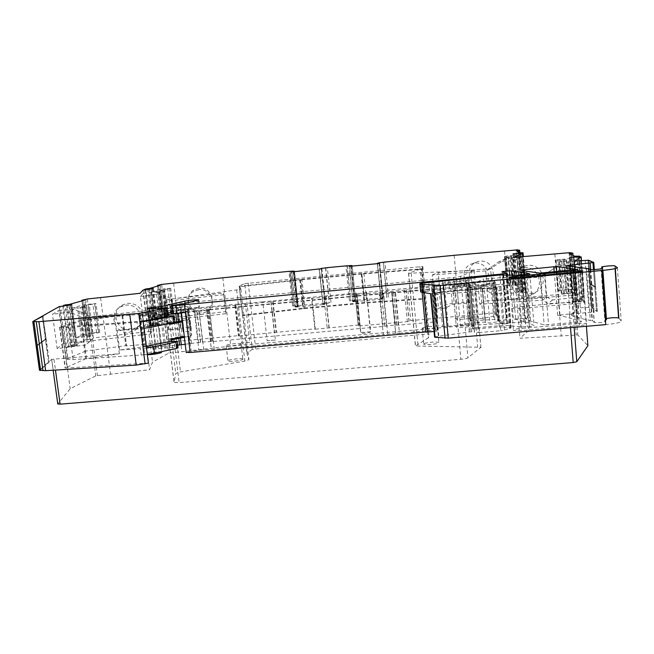 <?xml version="1.0" encoding="UTF-8"?>
<svg xmlns="http://www.w3.org/2000/svg" width="654" height="654" viewBox="0 0 654 654"><rect width="100%" height="100%" fill="white"/><g stroke="black" fill="none" stroke-linecap="round" stroke-linejoin="round"><path stroke-width="0.49" stroke-dasharray="3.27 2.45" d="M36.174 345.852L45.379 339.213L36.174 345.852L36.992 345.753L36.174 345.852L32.814 321.523L39.51 370.041L40.327 369.943L33.64 321.433L36.992 345.753L46.156 339.124L43.009 316.111L49.287 362.022L40.327 369.943L49.287 362.022L42.232 316.193L48.51 362.12L51.699 359.316L57.773 403.861L70.191 388.746L95.77 375.862L149.586 369.731L152.513 362.136L168.667 353.185L230.748 346.089L460.49 326.019L523.674 322.095L524.966 322.136L529.609 329.681L519.955 338.249L577.784 334.971L587.881 345.655M39.461 370.09L40.327 369.943L36.992 345.753L46.156 339.124L45.379 339.213L48.51 362.12L49.287 362.022L48.51 362.12L39.51 370.041M148.401 363.109L65.098 368.055L85.748 358.719L119.363 353.74L51.699 359.316M593.791 262.565L597.396 311.271L596.571 311.337L592.974 262.777M590.701 269.644L593.865 312.089L597.396 311.271L596.571 311.337L591.486 307.445L587.971 260.325L591.486 307.445L592.279 307.38L591.486 307.445L596.571 311.337L594.772 287.016L589.736 283.95L590.529 283.877L592.279 307.38L588.772 260.251L590.529 283.877L589.736 283.95L594.772 287.016L593.48 269.636M554.249 272.015L557.649 315.31L573.084 313.577L578.52 307.846L592.172 307.323L597.396 311.271L595.598 286.942L594.772 287.016L595.598 286.942L594.314 269.587M578.52 307.846L574.964 261.093M581.463 260.594L586.417 326.281M583.613 296.564L552.548 299.957L546.719 296.99L542.567 300.227L548.109 303.628L578.087 302.123L583.613 296.564L580.932 260.946L575.258 264.944L557.437 266.153L540.719 277.157L477.812 281.694L479.774 304.216L542.567 300.227L540.719 277.157L544.929 274.492L483.469 278.98L485.374 300.946L546.719 296.99L544.929 274.492L557.437 266.153M576.893 255.984L580.221 299.769L582.297 299.785L576.06 295.036L572.405 295.551L569.193 253.67M578.308 256.826L581.668 301.208L584.202 301.232L582.927 300.26L579.64 256.728M581.668 301.208L572.937 301.437L582.927 300.26M580.221 299.769L578.005 299.965L574.678 256.196M578.005 299.965L572.405 295.551M572.43 289.117L576.869 292.387L574.449 260.594L569.667 258.502L572.021 289.223L572.43 289.117L570.075 258.42M554.845 254.112L561.279 336.189M522.906 270.413L524.345 287.891L516.202 293.066L513.243 257.447M522.84 269.546L521.802 256.965L505.844 258.682L490.582 268.712L438.205 272.734L439.954 291.864L492.258 288.242L487.459 290.85L491.963 293.875L516.202 293.066L519.955 338.249M515.082 279.52C515.336 272.971 518.557 268.483 524.729 266.047L528.105 265.377C543.793 263.415 549.515 287.662 534.547 292.542L530.386 293.458C522.186 293.278 517.134 289.248 515.229 281.375M520.298 253.458L523.47 292.076L525.53 292.125L526.486 291.488L529.609 329.681M521.802 256.965L513.521 260.791L499.116 261.6L485.734 270.895L432.31 274.95L434.109 294.496L487.459 290.85L485.734 270.895L490.582 268.712L492.258 288.242L497.342 290.826L491.963 293.875M523.47 292.076L516.161 292.264L526.184 291.128L523.355 256.638M521.025 252.607L524.156 290.752L525.865 290.752L522.709 286.959L519.448 287.4L516.423 250.703M524.156 290.752L522.244 290.924L519.104 252.787M522.244 290.924L519.448 287.4M521.434 284.351L519.153 256.63L518.671 256.638L520.96 284.335L519.227 281.735L514.445 282.356L512.213 255.444L516.619 254.929L518.843 281.817M521.426 284.343L519.145 256.63L516.619 254.929M504.561 251.136L510.619 323.231M454.154 255.313L460.49 326.019M482.26 285.839C468.231 287.466 463.89 265.132 477.592 261.649L480.118 261.175C493.917 259.409 498.691 281.302 485.391 285.201L482.26 285.839M222.834 277.786L230.748 346.089M325.553 267.993L329.199 302.916L292.632 305.998L293.818 306.023L289.787 271.467M379.067 262.818L382.525 298.044L349.473 300.758L350.757 300.775L347.021 265.908M386.808 297.611L383.367 262.377M382.525 298.044L380.865 298.592L377.391 263.227M380.865 298.592L377.342 263.66M380.783 298.706L383.089 298.731L379.606 263.219M383.089 298.731L379.475 263.349M382.966 298.919L381.102 299.262L377.595 263.636M381.102 299.262L354.337 301.723L350.74 266.235M354.337 301.723L352.768 301.698L349.171 266.284M352.768 301.698L349.375 266.284M352.947 301.51L355.629 301.028L352.097 266.104M355.629 301.028L352.22 266.096M355.743 300.905L350.585 300.946M329.199 302.916L323.084 303.914L319.405 268.859M323.084 303.914L319.291 269.284M322.937 304.036L325.063 304.077L321.376 268.876M325.063 304.077L321.139 269.007M324.825 304.274L322.888 304.617L319.185 269.301M322.888 304.617L296.556 307.045L292.763 271.868M296.556 307.045L295.109 307.012L291.316 271.901M295.109 307.012L291.627 271.892M295.404 306.808L298.183 306.317L294.455 271.704M298.183 306.317L294.635 271.68M298.355 306.195L293.548 306.211M173.612 283.256L181.943 351.877M198.881 288.177L193.494 290.155C183.153 296.401 189.774 313.789 201.694 311.827L208.119 309.04C217.095 302.148 210.163 286.378 198.881 288.177M144.64 289.738L149.112 325.569L148 326.044L152.513 362.136M161.865 320.141L150.265 325.079L153.87 324.605L164.506 320.035L161.824 320.198L157.581 285.414M164.506 320.035L160.222 285.242M153.87 324.605L149.382 288.52M151.565 291.929L159.617 289.305L162.756 314.778L154.262 318.245L159.412 317.591L156.175 291.398L151.565 291.929L154.818 318.146M149.112 325.569L157.843 324.874L147.69 326.591L148 326.044M142.613 314.182C140.471 306.775 135.468 303.162 127.612 303.35L122.788 304.829C109.733 310.903 116.755 332.142 130.972 329.788L136.8 327.711C140.937 324.842 142.948 320.918 142.834 315.931L140.397 296.475L143.218 293.327L146.872 322.545L144.223 326.992L149.586 369.731M143.218 293.327L157.009 292.174L155.358 294.504L140.397 296.475L139.997 293.311M146.872 322.545L170.31 320.828L169.386 323.362L144.223 326.992L142.834 315.923M100.61 297.717L110.575 374.415M59.13 306.636L70.191 388.746M68.948 346.219L65.596 347.527L77.278 345.59L68.948 346.219L63.536 305.9M87.072 339.148L70.599 345.574L74.744 345.01L89.876 339.066L86.982 339.238L81.946 300.276M89.876 339.066L84.742 300.112M74.744 345.01L69.324 304.437M86.565 306.489L90.432 335.878L85.748 335.706C85.739 334.889 89.974 333.916 98.468 332.788L99.768 332.289L98.59 332.199L87.546 333.262L75.472 337.783L86.418 336.859L82.51 307.306L86.565 306.489L81.889 306.513C81.905 305.933 86.181 305.107 94.707 304.053L96.032 303.652L94.855 303.628L83.786 304.723L71.539 308.304L82.51 307.306M57.135 348.607L63.405 343.334L58.966 310.397L52.475 314.231L69.512 312.179L87.628 319.324L147.943 312.448L150.616 333.883L90.465 340.873L85.838 344.944L57.135 348.607L52.475 314.231M165.364 307.813L166.345 315.833L168.013 315.956M166.345 315.833L147.918 316.888L150.068 315.907L162.135 314.427L167.661 313.078M171.479 312.138L185.703 308.663L199.625 307.29L183.521 311.868L171.675 313.732M421.282 283.354L422.149 292.608M422.86 283.068L423.792 292.992M434.06 331.504L437.224 331.096L432.85 282.209M463.711 277.966L464.446 286.174L433.512 289.411M464.446 286.174L495.544 282.912L498.814 321.294L497.424 317.86L497.694 321.024L500.923 320.738L497.424 317.86M502.035 271.663L506.131 320.117L510.733 322.929L502.419 324.253L498.814 321.294M503.032 272.007L503.196 273.92M503.269 274.786L507.063 319.749L497.514 320.583L494.072 280.247L366.412 292.15L370.368 331.733L360.844 332.567L360.755 333.074L362.602 333.254C367.671 333.009 370.352 332.526 370.638 331.807L370.368 331.733M506.131 320.117L507.063 319.749M271.091 301.036L262.777 301.813L267.134 340.783L275.416 340.055L271.091 301.036L356.855 293.041L360.844 332.567M262.777 301.813L245.348 303.431L249.771 342.304L241.547 343.031L237.1 304.208L114.458 315.637L80.646 320.182L85.748 358.719M119.363 353.74L114.458 315.637M523.494 270.56L527.377 317.967L513.398 319.193L516.153 319.405L528.457 322.937L534.032 325.488C534.269 325.847 532.969 326.174 530.124 326.46L521.884 326.886L504.193 325.3L477.804 327.589L473.414 277.468M509.703 274.991L513.398 319.193M468.076 278.4L468.918 286.861L495.707 284.547L499.321 326.935L475.131 329.036L472.507 328.651L477.804 327.589M468.812 286.697L420.661 291.97M618.864 318.114L621.21 321C621.333 322.381 616.191 323.591 605.768 324.621M605.751 318.833L606.258 318.637M602.367 267.6L602.571 270.413M606.487 319.675L604.893 321.645C601.884 322.61 598.361 322.888 594.322 322.479L592.32 320.877L590.284 320.468C583.204 319.07 577.539 317.599 573.296 316.062L569.928 314.697L573.542 313.871L593.865 312.089M586.466 268.516L590.358 320.485M557.649 315.31L560.592 315.514L581.357 321.384C581.733 321.735 580.49 322.062 577.629 322.357L544.144 324.858L530.688 321.057L525.424 318.653L527.377 317.967M509.074 277.811L510.921 299.884L519.554 299.802L577.032 294.619L575.316 272.187M510.921 299.884C510.079 299.336 512.572 298.755 518.393 298.142L574.915 293.033L584.177 292.927C585.175 293.458 582.788 294.014 577.032 294.619M86.483 358.654L81.374 320.108M143.136 321.122L59.588 327.294L80.646 320.182M434.558 336.867L470.349 331.815L474.297 331.733L474.502 332.379L470.684 289.125L474.502 332.379M495.707 284.547L506.883 284.76L506.082 285.348L496.95 287.098L475.131 289.117L478.941 332.584L474.657 332.51M478.941 332.584L500.662 330.711L496.95 287.098M500.841 286.493L504.528 330.017L500.662 330.711M504.528 330.017L511.052 327.899L503.106 326.886L499.501 284.392M499.321 326.935L503.106 326.886M575.577 301.649L577.245 323.558C581.758 323.215 584.839 323.264 586.499 323.705C587.505 324.409 585.134 325.054 579.395 325.651L522.105 330.581L513.48 330.433C512.622 329.698 515.099 329.036 520.903 328.422L519.104 306.693L575.577 301.649L584.831 301.625C585.829 302.197 583.45 302.786 577.695 303.382L579.395 325.651M577.245 323.558L520.903 328.422M252.215 349.318L246.95 353.495L248.929 359.749L244.825 361.098L180.488 371.913L175.779 373.393L174.119 382.394L179.155 382.615L460.89 359.283C464.536 358.948 466.882 358.449 467.929 357.812L480.894 347.258L415.396 346.015L428.386 337.873L429.065 333.908L252.215 349.318L244.759 283.615L239.372 285.88L247.065 353.283M424.528 343.342C430.299 342.026 435.09 341.707 438.883 342.402L438.074 343.252C434.984 344.413 424.765 345.083 423.661 344.208L424.528 343.342M242.601 358.882L242.814 358.981C244.809 360.011 230.273 362.169 228.115 361.155L227.935 361.065C226.039 360.027 240.345 357.901 242.601 358.882M580.932 260.946L562.546 262.924M552.548 299.957L548.109 303.628M561.696 293.605L559.235 261.927L558.778 261.665C565.031 260.889 567.574 260.308 566.397 259.924L556.137 260.137L558.549 290.94L568.792 291.079C569.986 291.676 567.468 292.387 561.238 293.213L564.132 293.605L561.672 261.853L574.449 260.594M573.86 260.594L576.28 292.363L564.132 293.605M576.28 292.363L576.853 292.379L574.433 260.586M558.549 290.94L558.107 290.564L559.996 290.188L572.021 289.223M556.137 260.137L569.667 258.502M559.235 261.927L561.672 261.853M526.266 296.295C509.924 298.093 504.626 272.702 520.47 268.254L523.911 267.568C539.942 265.581 545.804 290.376 530.517 295.363L526.266 296.295M505.844 258.682L499.116 261.6M524.345 287.891L497.342 290.826M506.956 283.354L513.717 283.484C514.543 283.885 512.679 284.416 508.133 285.07L505.82 257.553C510.39 256.948 512.27 256.515 511.453 256.262L504.692 256.376L506.719 283.002L514.445 282.356M508.379 285.43L510.39 285.422L508.076 257.733L518.671 256.638M520.96 284.335L510.39 285.422M506.065 257.807L508.076 257.733M504.692 256.376L512.213 255.444M477.289 288.365C462.983 290.008 458.536 267.2 472.507 263.652L475.09 263.161C489.159 261.371 494.048 283.746 480.477 287.719L477.289 288.365M198.726 289.64L193.216 291.668C182.638 298.061 189.415 315.833 201.595 313.822L208.168 310.977C217.357 303.922 210.253 287.809 198.726 289.64M164.277 290.401L167.489 316.544L166.361 317.018L163.14 290.777L164.277 290.401L160.819 290.401L170.743 288.308L159.617 289.305M163.14 290.777L156.175 291.398M166.361 317.018L159.412 317.591M167.489 316.544L164.015 316.389C163.737 315.866 166.656 315.171 172.779 314.312L173.858 313.863L172.656 313.814L162.756 314.778M169.386 323.362L173.449 319.7L171.127 300.66L223.856 294.709L226.047 313.65L173.449 319.7L174.168 317.558L171.904 298.943L223.455 293.131L225.605 311.656L174.168 317.558L170.31 320.828M157.009 292.174L171.904 298.943L171.127 300.66L155.358 294.504M129.214 332.281L135.182 330.147C147.281 323.174 139.727 302.99 125.772 305.222L120.843 306.734C107.477 312.964 114.663 334.684 129.214 332.281M90.432 335.878L86.418 336.859M58.966 310.397L74.131 309.187L90.612 316.912L87.628 319.324L90.465 340.873L93.367 337.922L90.612 316.912L149.39 310.225L151.998 331.12L93.367 337.922L85.838 344.944M63.405 343.334L89.173 341.576M74.131 309.187L69.512 312.179M156.584 313.421C154.491 314.378 140.863 315.931 139.817 315.326L140.103 314.95C142.376 313.985 155.726 312.473 156.821 313.062L156.584 313.421M245.348 303.431L237.1 304.208M356.855 293.041L360.64 332.886M366.412 292.15L366.681 292.191C366.371 292.69 363.673 293.115 358.588 293.458L356.634 293.262M494.072 280.247L495.544 282.912M395.507 292.207L391.795 292.297L395.76 333.18L399.471 333.229L395.507 292.207L431.869 288.831L433.439 288.798L433.381 289.485M391.795 292.297L379.304 293.711L383.334 334.635L214.275 349.367L203.737 349.767L191.205 351.37L186.423 311.623L194.189 310.903L198.947 350.699M214.275 349.367L209.574 309.473L379.304 293.711M209.574 309.473L194.189 310.903M185.352 312.432L181.379 312.604L186.423 311.623M470.34 284.245C471.06 285.079 454.726 286.779 452.642 286.084L452.355 285.921C451.873 285.07 467.888 283.419 470.046 284.089L470.34 284.245M186.194 352.392L191.205 351.37M395.76 333.18L383.334 334.635M399.471 333.229L435.687 330.074L437.248 330.098L437.224 331.096M502.419 324.253L500.923 320.738M497.694 321.024L497.514 320.583M275.416 340.055L267.134 340.783M249.771 342.304L241.547 343.031M475.131 289.117L470.839 289.207M471.755 331.692L467.962 288.741L470.504 288.684L470.684 289.125M467.962 288.741L466.539 288.872L470.349 331.815M431.019 293.801L434.796 292.837L466.539 288.872M444.892 335.518L440.935 292.273M577.695 303.382L520.273 308.492L511.641 308.508C510.79 307.911 513.284 307.306 519.104 306.693M244.759 283.615L422.778 266.48L421.912 268.492L408.488 273.266L474.166 270.38L460.669 276.364L453.533 277.476L169.566 304.208L164.448 304.265L166.762 299.753L236.674 289.91L240.86 289.019L239.372 285.88M423.048 327.621C428.844 326.379 433.635 326.044 437.428 326.616L436.602 327.384C433.504 328.455 423.277 329.175 422.173 328.406L423.048 327.621M240.852 343.587L241.056 343.669C243.043 344.56 228.467 346.661 226.325 345.786L226.145 345.704C224.265 344.797 238.604 342.737 240.852 343.587M567.043 289.845L564.672 259.098M558.778 261.665L561.238 293.213M566.511 293.393L564.059 261.625M569.258 292.82L566.814 261.142M570.721 292.69L568.285 261.003M565.628 289.975L563.249 259.237M562.285 289.975L559.906 259.344M559.996 290.188L557.609 259.556M558.107 290.564L555.704 259.891M513.218 282.471L510.978 255.559M510.447 282.495L508.199 255.665M508.452 282.683L506.204 255.861M506.719 283.002L504.463 256.139M505.82 257.553L508.133 285.07M512.45 285.234L510.136 257.537M514.96 284.752L512.671 257.12M516.227 284.637L513.938 256.997M166.672 314.59L163.533 289.043M167.784 314.484L164.653 288.937M170.841 313.985L167.726 288.488M172.656 313.814L169.541 288.316M173.858 313.863L170.743 288.308M172.779 314.312L169.656 288.659M164.138 317.386L160.9 291.104M162.274 317.558L159.036 291.283M160.557 317.484L157.328 291.283M94.707 304.053L98.468 332.788M99.768 332.289L96.032 303.652M98.59 332.199L94.855 303.628M96.571 332.379L92.835 303.816M92.966 332.992L89.206 304.363M91.724 333.099L87.963 304.478M81.39 337.014L77.483 307.576M82.657 336.9L78.758 307.454M84.341 337.047L80.426 307.503M89.058 336.409L85.167 306.906M147.354 354.779L144.747 354.517L145.008 353.986C147.232 352.686 160.508 351.133 161.644 352.04M391.681 292.199L395.645 333.033M387.609 333.736L383.612 292.951M206.68 309.391L211.373 349.105M203.737 349.767L199.02 310.102M473.954 325.259C474.714 326.51 458.446 328.185 456.337 327.082L456.042 326.828C455.527 325.569 471.469 323.934 473.659 325.022L473.954 325.259M479.774 304.216L485.374 300.946M477.812 281.694L483.469 278.98M434.109 294.496L439.954 291.864M432.31 274.95L438.205 272.734M226.047 313.65L225.605 311.656M223.856 294.709L223.455 293.131M150.616 333.883L151.998 331.12M147.943 312.448L149.39 310.225M595.598 286.942L590.529 283.877L595.598 286.942M242.691 315.719L242.471 315.163L304.993 307.977L366.796 302.328L425.795 298.371L424.152 299.115L364.85 303.072L304.126 308.639L242.691 315.719L239.389 286.73L301.036 279.814L304.126 308.639M242.471 315.163L239.184 286.346L301.927 279.323L304.993 307.977M425.795 298.371L423.04 268.745L363.902 273.397L301.927 279.323M423.04 268.745L421.364 269.325L361.932 273.985L364.85 303.072M361.932 273.985L301.036 279.814M424.152 299.115L421.364 269.325M183.635 328.749L183.038 331.692L191.483 330.932L190.126 330.793L190.396 327.777C189.104 327.392 185.793 327.49 180.447 328.071L168.985 329.403L168.732 330.131L183.635 328.749L181.076 307.593L180.398 309.89L183.03 331.619M183.038 331.692L180.398 309.89M180.406 309.947L188.867 309.162L187.518 309.08L190.126 330.793M168.985 329.403L166.41 308.426L187.862 306.669L187.518 309.08M166.41 308.426L166.141 309.015L181.076 307.593M188.867 309.162L191.483 330.932M168.732 330.131L166.141 309.015M468.436 303.031L470.038 302.148L468.101 280.198L456.427 281.048L458.38 302.9C451.947 303.382 447.622 304.045 445.407 304.895L438.474 308.426L436.341 308.892L445.399 308.075L452.372 304.445L468.436 303.031L466.482 280.934L468.101 280.198M470.038 302.148L458.38 302.9M466.482 280.934L450.385 282.414L443.338 285.455L445.399 308.075M443.338 285.455L434.256 286.297L443.404 282.92L456.427 281.048M434.256 286.297L436.341 308.892M435.728 325.251L442.505 326.616L439.406 292.829L432.253 291.937C431.615 291.741 432.139 291.463 433.831 291.104L436.872 324.065C435.196 324.498 434.681 324.85 435.319 325.136L432.662 292.011M273.094 301.625L276.478 332.265L315.342 328.815L312.072 297.995L139.989 314.321L143.782 344.445L126.606 345.974L122.764 315.923L139.989 314.321M121.938 315.702L125.764 345.639L85.486 351.124L81.48 320.869L114.556 316.389L122.764 315.923M81.48 320.869L63.651 326.828L67.918 358.523L67.19 359.373L73.134 359.594L147.33 354.582M143.21 321.711L68.834 327.474L62.898 327.482L63.651 326.828M167.996 315.849L166.639 315.857L167.563 323.403L168.667 323.403L169.386 324.359M167.825 314.46L157.025 315.457L152.055 316.274L149.087 317.46L166.639 315.857M181.428 313.013L198.922 310.83L392.212 292.894L432.907 289.485L434.403 289.436L433.831 291.104M439.406 292.829L482.194 288.324L485.382 322.806L489.879 322.962L499.231 321.596L498.144 319.209L470.586 320.91L470.488 320.378L471.697 320.002L496.86 315.808L495.634 312.808L410.761 320.623L407.352 321.686L359.692 325.905L358.302 325.905L358.899 324.948L314.876 329.273L311.598 298.347L323.959 297.194L327.204 328.177M437.722 318.236L434.853 286.566L492.928 281.155L494.089 283.329L492.936 283.623L467.577 287.441L467.749 287.883L470.242 287.825L495.299 285.806L496.329 287.539L482.431 288.823M434.82 286.771L407.777 289.289L410.761 320.623M329.166 327.589L325.937 296.703L355.768 293.924L355.106 294.611L356.528 294.611L404.336 290.163L407.777 289.289M325.937 296.703L323.959 297.194M312.072 297.995L311.598 298.347M156.674 314.19C154.589 315.154 140.962 316.708 139.915 316.103L140.201 315.727C142.474 314.746 155.815 313.233 156.911 313.83L156.674 314.19M452.429 286.722C451.947 285.872 467.962 284.22 470.12 284.899L470.414 285.054C471.133 285.896 454.8 287.588 452.715 286.893L452.429 286.722M236.053 305.377L239.568 335.952L238.383 335.943L238.784 335.608L143.782 344.445M239.568 335.952L276.478 332.265M315.342 328.815L314.876 329.273M442.505 326.616L448.154 326.395L470.251 323.264L483.412 322.111L485.129 322.128L485.382 322.806M185.205 344.241L202.626 341.944L213.155 341.494L382.999 326.501L395.318 324.924L398.335 325.152L435.891 321.833L437.395 321.825L436.872 324.065M160.68 316.43L164.587 348.091L152.922 349.277L155.946 347.552L160.892 346.636L177.749 345.149M164.587 348.091L170.53 347.544L178.076 347.822M85.486 351.124L67.918 358.523M125.764 345.639L126.606 345.974M144.052 346.358C146.283 345.124 159.576 343.579 160.704 344.421L160.475 344.903C158.431 346.13 144.853 347.724 143.782 346.857L144.052 346.358M455.323 318.833C454.816 317.656 470.774 316.021 472.948 317.026L473.251 317.247C473.995 318.416 457.718 320.1 455.609 319.078L455.323 318.833M146.275 343.824L142.507 313.789M114.556 316.389L118.407 346.293M146.308 346.391L119.649 350.021L140.406 348.639L141.231 355.187M119.649 350.021L117.131 330.442L137.92 328.921L137.087 322.332M144.035 328.308L137.92 328.921M169.304 323.64L169.124 322.209L174.961 322.275M164.914 324.58L180.349 321.67L182.114 336.197L166.721 339.303L164.914 324.58L165.83 323.542L167.563 323.403M166.721 339.303L168.013 340.145L169.607 340.039L170.53 347.544M182.114 336.197L184.273 336.851L190.567 336.017L184.314 337.292L182.327 320.828M180.349 321.67L181.82 320.542M182.327 320.452L188.597 319.651L182.36 320.73M190.567 336.017L191.614 334.979L189.873 320.476L188.597 319.651M198.603 342.778L194.867 311.557M200.516 342.41L196.805 311.239M208.315 310.168L211.994 341.404M213.155 341.494L209.468 310.2M382.999 326.501L379.843 294.406M384.716 326.15L381.568 294.096M396.798 325.087L393.692 292.976M398.335 325.152L395.229 292.976M434.403 289.436L437.395 321.825M492.928 281.155L495.634 312.808M434.853 286.566L437.747 317.95M355.768 293.924L358.899 324.948M235.285 305.148L238.784 335.608M171.201 339.115L170.784 340.047L169.607 340.039M146.512 348.026L140.406 348.639M117.131 330.442L142.613 327.18L169.124 322.209M191.614 334.979L190.821 335.142L189.08 320.632L187.804 319.798M190.821 335.142L189.774 336.181M585.224 260.308L588.747 307.233M573.084 313.577L574.138 327.335M584.202 301.232L580.85 256.744M571.514 252.599L577.809 334.987M576.06 295.036L573.043 255.444M582.297 299.785L578.986 255.91M573.877 257.251L577.261 301.6M571.571 257.365L574.956 301.641M570.043 257.341L573.427 301.502M571.49 257.357L574.833 300.987M571.408 254.692L574.523 295.363M569.953 252.657L576.256 334.922M522.628 256.695L525.53 292.125M516.546 253.817L519.734 292.412M514.567 253.916L517.755 292.444M513.292 253.883L516.48 292.305M514.763 253.924L517.911 291.88M519.014 249.803L524.966 322.136M522.709 286.959L519.889 252.714M525.865 290.752L522.734 252.534M519.227 281.735L517.012 254.847M518.409 252.248L521.287 287.237M517.715 249.853L523.674 322.095M292.632 305.998L288.88 271.369M330.989 302.459L327.368 267.633M349.473 300.758L345.909 265.826M388.443 297.161L385.018 262.025M383.481 262.262L386.915 297.439M379.647 262.736L383.097 297.954M351.214 265.524L354.77 300.603M350.707 265.549L354.264 300.611M347.209 265.884L350.757 300.775M325.766 267.87L329.403 302.737M321.891 268.344L325.545 303.26M321.302 268.426L324.956 303.35M293.891 271.091L297.644 305.868L293.891 271.091M293.417 271.108L297.169 305.876M293.809 305.982L290.074 271.435L293.818 306.023M161.661 284.416L170.073 352.915M160.23 284.621L168.667 353.185M150.265 325.079L145.768 288.962M158.595 285.741L162.838 320.19M151 292.019L154.262 318.245M147.657 288.692L152.145 324.76M152.104 288.806L156.576 324.891M152.734 288.7L157.238 325.103M151 289.019L155.529 325.504M148.883 289.313L153.428 325.839M145.507 289.64L150.06 326.15M143.12 290.008L147.69 326.591M87.358 298.992L97.421 375.535M85.682 299.238L95.77 375.862M65.596 347.527L60.054 306.374M70.599 345.574L65.155 304.952M82.935 300.619L88.028 339.23M83.786 304.723L87.546 333.262M71.539 308.304L75.472 337.783M67.403 304.625L72.831 345.181M70.558 305.001L75.97 345.59M70.918 304.944L76.379 345.917M68.997 305.279L74.482 346.342M66.634 305.606L72.136 346.71M62.792 305.974L68.31 347.053M161.456 307.879L162.445 315.874M157.418 308.14L158.407 316.111M149.717 308.86L150.706 316.83M147.076 308.974L148.041 316.708M149.194 308.909L150.068 315.907M152.227 308.631L153.069 315.416M158.628 308.034L159.462 314.827M161.325 307.887L162.135 314.427M185.066 303.407L185.703 308.663M197.9 300.194L198.808 307.805M182.572 304.036L183.521 311.868M180.888 304.306L181.837 312.146M179.49 304.47L180.439 312.31M175.076 304.878L176.024 312.718M172.076 305.312L173.032 313.16M170.768 305.827L171.724 313.707M431.068 281.506L435.687 331.365M459.664 279.397L460.342 286.926M467.904 278.498L468.517 285.422M502.746 274.794L506.883 323.861M506.564 273.233L510.733 322.929M54.02 359.471L55.459 370.074M569.479 314.272L570.509 327.646M511.927 275.072L515.614 319.291M529.846 274.034L534.032 325.488M525.89 274.664L530.124 326.46M521.532 275.072L525.791 326.837M517.616 275.26L521.884 326.886M503.703 274.794L507.954 325.242M499.926 274.974L504.193 325.3M469.278 278.048L473.7 328.267M468.068 278.424L472.507 328.651M468.836 286.812L472.556 328.929M465.591 278.841L466.335 287.155M448.75 280.419L449.502 288.708M445.039 280.95L445.799 289.256M442.439 281.318L443.199 289.632M433.741 282.136L434.509 290.441M432.507 282.234L433.275 290.531M428.836 282.43L429.604 290.711M422.427 283.141L423.203 291.431M420.424 283.509L421.201 291.815M617.392 267.609L621.21 321M615.128 265.892L615.316 268.614M602.318 267.633L602.522 270.421M602.661 267.363L602.882 270.388M601.01 268.663L604.893 321.645M590.21 269.554L594.143 322.381M588.567 268.729L592.467 320.959M588.142 268.655L592.034 320.803M586.393 268.516L590.284 320.468M566.225 265.745L570.01 314.746M569.912 266.513L573.542 313.871M521.426 269.971L525.424 318.653M556.579 271.794L559.996 315.4M577.425 269.612L581.357 321.384M573.648 270.2L577.629 322.357M544.414 272.931L548.551 324.866M540 273.102L544.144 324.858M519.554 299.802L517.715 277.566M516.701 277.656L518.393 298.142M573.337 272.375L574.915 293.033M59.849 327.082L65.343 367.752M61.558 327.294L67.068 368.145M159.846 289.313L162.977 314.811M83.99 304.748L87.75 333.303M72.218 308.189L76.142 337.66M437.305 330.147L433.488 288.831M471.42 286.804L475.131 329.036M434.796 292.837L438.777 336.05M469.31 331.938L465.501 288.986M470.594 288.733L474.387 331.815M506.082 285.348L509.719 328.594M506.883 284.76L510.504 327.785M520.273 308.492L522.105 330.581M239.241 285.986L246.95 353.495M240.86 289.019L248.929 359.749M236.674 289.91L244.825 361.098M171.569 298.764L180.488 371.913M166.762 299.753L175.779 373.393M164.448 304.265L174.021 382.181M169.566 304.208L179.155 382.615M453.533 277.476L460.89 359.283M460.669 276.364L467.929 357.812M474.175 270.609L480.927 347.715M470.954 270.355L477.673 346.857M411.194 273.29L418.11 346.358M408.611 273.029L415.494 345.557M421.912 268.492L428.386 337.873M422.132 268.369L428.599 337.644M422.836 266.513L429.122 333.99M419.884 266.603L426.179 333.842M248.242 283.084L255.657 348.631M431.869 288.831L435.687 330.074M299.736 279.552L302.802 308.197M361.736 273.593L364.638 302.5M363.902 273.397L366.796 302.328M361.204 274.051L364.123 303.137M300.3 279.896L303.391 308.713M177.708 307.699L180.267 328.79M177.904 307.118L180.447 328.071M188 306.808L190.543 327.948M454.734 281.792L456.713 303.783M436.398 285.888L438.474 308.426M443.404 282.92L445.407 304.895M450.385 282.414L452.372 304.445M443.543 285.373L445.603 307.977M448.154 326.395L445.063 292.51M141.926 314.002L145.703 344.094M68.834 327.474L73.134 359.594M173.335 315.8L174.111 322.201M165.83 315.907L166.762 323.452M169.721 347.576L168.797 340.072M161.955 316.266L165.863 347.912M158.047 316.879L161.971 348.598M154.826 317.296L158.767 349.04M151.761 317.574L155.709 349.31M149.087 317.46L153.028 349.04M152.055 316.274L155.946 347.552M157.025 315.457L160.892 346.636M176.735 321.49L178.795 338.42M178.436 321.171L180.488 338.077M186.856 319.847L185.965 312.416M188.826 336.221L189.717 343.603M187.673 312.228L188.565 319.651M191.426 343.407L190.535 336.025M197.001 311.149L200.713 342.304M198.922 310.83L202.626 341.944M207.343 310.045L211.021 341.2M208.503 310.078L212.182 341.29M381.625 294.022L384.765 326.052M383.342 293.72L386.473 325.7M392.212 292.894L395.318 324.924M393.741 292.894L396.847 324.981M432.907 289.485L435.891 321.833M434.166 290.989L437.199 323.926M465.534 289.771L468.526 323.46M467.275 289.583L470.251 323.264M480.477 288.365L483.412 322.111M482.26 288.357L485.194 322.169M486.936 288.806L489.879 322.962M492.168 288.324L495.094 322.504M496.329 287.539L499.231 321.596M495.446 285.88L498.299 319.316M490.999 285.904L493.852 319.177M470.242 287.825L473.169 321M467.659 287.834L470.586 320.91M467.577 287.441L470.488 320.378M468.795 287.131L471.697 320.002M492.936 283.623L495.724 316.168M494.089 283.329L496.86 315.808M406.134 289.583L409.126 320.959M405.995 289.869L408.995 321.351M404.336 290.163L407.352 321.686M356.528 294.611L359.692 325.905M358.302 325.905L355.138 294.643L358.269 325.847M325.7 296.9L328.929 327.842M272.751 301.829L276.151 332.526M270.96 302.132L274.361 332.87M234.876 305.353L238.383 335.878M177.226 347.707L176.449 341.347M145.057 346.645L142.613 327.18M174.953 322.218L168.667 323.403M184.273 336.851L168.013 340.145M171.299 339.933L170.702 340.055M189.873 320.476L189.08 320.632M187.412 319.839L189.382 336.213M588.665 260.227L592.172 307.323M580.793 256.728L584.153 301.208M569.552 257.316L572.937 301.437M578.937 255.902L582.256 299.761M571.482 252.591L577.784 334.971M522.342 253.36L525.514 292.052M512.973 253.866L516.161 292.264M522.701 252.526L525.832 290.728M518.99 249.795L524.941 322.111M347.184 265.769L350.74 300.734M157.606 286.035L161.824 320.198M153.347 288.561L157.843 324.874M81.922 300.905L86.982 339.238M71.834 304.731L77.278 345.59M146.929 308.941L147.918 316.888M198.751 299.908L199.625 307.29M524.508 274.794L528.457 322.937M614.866 265.81L615.071 268.671M602.023 267.87L602.211 270.454M602.514 267.478L602.735 270.396M590.39 269.603L594.322 322.479M588.42 268.688L592.32 320.877M569.487 266.44L573.296 316.062M574.073 270.151L577.883 319.994M526.625 271.263L530.688 321.057M582.534 271.083L584.177 292.927M51.691 359.447L53.162 370.213M59.588 327.294L65.098 368.055M520.47 268.254L524.729 266.047M530.517 295.363L534.547 292.542M472.507 263.652L477.592 261.649M480.477 287.719L485.391 285.201M193.494 290.155L193.216 291.659M208.119 309.04L208.176 310.977M159.592 289.321L162.732 314.803M136.8 327.711L135.182 330.147M122.788 304.829L120.843 306.734M83.745 304.748L87.513 333.295M182.499 321.874L184.264 336.467M366.681 292.191L370.638 331.807M468.918 286.861L472.638 328.995M470.504 288.684L474.297 331.733M507.439 284.825L511.052 327.899M584.831 301.625L586.499 323.705M511.641 308.508L513.48 330.433M164.538 304.363L174.119 382.394M474.166 270.38L480.894 347.258M408.488 273.266L415.396 346.015M422.778 266.48L429.065 333.908M437.428 326.616L438.883 342.402M422.173 328.406L423.661 344.208M241.056 343.669L242.814 358.981M226.145 345.704L227.935 361.065M566.397 259.924L568.792 291.079M511.453 256.262L513.717 283.484M160.819 290.401L164.015 316.389M81.889 306.513L85.748 335.706M139.817 315.326L144.747 354.517M156.821 313.062L161.612 351.787M356.749 293.393L360.755 333.074M433.439 288.798L437.248 330.098M206.631 309.538L211.332 349.318M452.642 286.084L456.337 327.082M470.046 284.089L473.659 325.022M181.035 307.543L183.594 328.692M187.862 306.669L190.396 327.777M187.567 309.129L190.183 330.859M432.253 291.937L435.319 325.136M122.633 315.808L126.467 345.819M62.898 327.482L67.19 359.373M148.973 317.631L152.922 349.277M208.52 310.021L212.198 341.208M393.692 292.861L396.798 324.932M482.194 288.324L485.129 322.128M482.587 288.896L485.538 322.921M495.299 285.806L498.144 319.209M467.749 287.883L470.676 320.983M234.868 305.41L238.383 335.943M139.915 316.103L143.782 346.857M156.911 313.83L160.704 344.421M470.12 284.899L472.948 317.026M452.715 286.893L455.609 319.078M190.723 336.001L189.93 336.156M171.299 339.941L170.784 340.047"/><path stroke-width="0.98" d="M579.64 256.728L579.599 256.188L569.552 257.316L581.185 256.891L574.964 261.093L588.665 260.227L593.783 262.475L566.143 265.72L588.42 268.688L590.39 269.603C591.747 269.938 600.634 269.154 601.01 268.663L602.661 267.363L601.974 267.167C599.35 266.783 611.416 265.434 614.523 265.769L617.392 267.609C617.482 268.467 612.291 269.423 601.803 270.486L440.224 285.43L421.724 284.318L419.884 283.705L422.427 283.141L499.926 274.974L517.616 275.26L529.83 273.895L524.328 272.53L509.352 270.789L502.035 271.663L506.564 273.233L502.673 273.969L467.798 277.247L459.607 278.694L172.141 305.859L170.719 305.9L172.076 305.312L182.572 304.036L197.9 300.194L198.726 299.72L193.159 299.9L184.788 301.102L161.162 306.571L149.087 308.034L146.929 308.941L167.023 307.903L138.746 313.446L38.913 321.678L32.814 321.523L59.13 306.636L71.834 304.731M167.056 308.124L168.013 315.956L165.037 317.002L143.136 321.122L148.401 363.109L136.22 365.104L45.641 370.679L39.461 370.09M593.783 262.475L587.971 260.325L593.783 262.475M588.772 260.251L587.971 260.325L588.772 260.251M579.599 256.188L574.678 256.196L569.193 253.67L571.318 253.466L571.408 254.692M573.043 255.444L572.871 253.229L571.318 253.466M572.871 253.204L569.953 252.657L513.243 257.447L522.358 253.409L522.628 256.695M523.355 256.638L523.045 252.755L512.973 253.866L522.358 253.409M523.045 252.755L519.104 252.787L516.423 250.703L518.262 250.531L518.409 252.248M519.889 252.714L519.693 250.31L518.262 250.531M519.693 250.302L517.715 249.853L454.154 255.313L385.018 262.025L379.067 262.818L377.301 263.3L379.475 263.349L377.595 263.636L350.74 266.235L349.171 266.284L352.065 265.753L351.214 265.524L347.209 265.884M319.291 269.284L321.302 268.426L327.368 267.633L347.184 265.769M319.25 268.941L292.763 271.868L291.316 271.901L293.891 271.091L288.88 271.369L222.834 277.786L161.661 284.416L157.581 285.414L157.606 286.035M144.64 289.738L145.768 288.962L149.382 288.52L160.222 285.242L157.532 285.455M144.583 289.321L153.347 288.537L143.12 290.008L139.997 293.311L87.358 298.992L81.946 300.276L81.922 300.905M63.536 305.9L63.471 305.426L65.155 304.952L69.324 304.437L84.742 300.112L81.848 300.333M63.471 305.426L71.826 304.699M521.426 269.971L556.17 266.554L577.417 269.44L540 273.102L526.625 271.263L521.426 269.971M582.501 270.691L573.231 270.969L516.586 276.266C510.741 276.879 508.24 277.394 509.074 277.811L517.715 277.566L575.316 272.187C581.095 271.59 583.491 271.083 582.501 270.691L582.534 271.083M574.138 327.335L576.779 361.727L587.881 345.655L586.417 326.281M581.185 256.891L581.463 260.594M522.906 270.413L522.84 269.546M352.22 266.096L352.171 265.671M294.635 271.68L294.594 271.263M167.661 313.078L171.479 312.138M172.141 305.859L173.106 313.757L171.675 313.732M173.106 313.757L185.352 312.432L190.183 352.498L186.194 352.392M176.04 305.492L177.005 313.397M184.403 304.527L185.352 312.432M421.184 282.299L421.282 283.354M422.149 292.608L425.836 332.003L190.183 352.498M422.786 282.283L422.86 283.068M423.792 292.992L427.446 332.077L434.06 331.504M425.836 332.003L427.446 332.077M432.76 281.212L432.85 282.209M502.983 271.394L503.032 272.007M503.196 273.92L503.269 274.786M576.779 361.727L573.198 362.545L60.103 404.164L57.756 403.886M553.824 266.595L554.249 272.015M523.404 269.464L523.494 270.56M509.352 270.789L509.703 274.991M443.42 285.25L448.243 338.143L435.049 337.268L431.019 293.801L420.661 291.97M448.243 338.143L605.768 324.621L601.803 270.486M606.258 318.637C610.337 317.754 614.343 317.501 618.259 317.869L618.864 318.114L615.316 268.614M602.522 270.421L605.751 318.833M602.571 270.413L606.487 319.675L602.882 270.388M435.049 337.268L434.558 336.867M161.612 351.787L161.424 352.555C158.154 353.74 153.461 354.484 147.354 354.779M32.814 321.523L43.009 316.111L32.814 321.523M36.174 345.852L39.51 370.041M593.48 269.636L592.974 262.777M594.314 269.587L593.791 262.565M167.996 315.849L174.177 315.857L172.746 316.373L143.21 321.711M167.825 314.46L175.787 313.716L176.735 321.49M181.428 313.013L175.787 313.716M180.488 338.077L181.305 344.789L185.205 344.241M181.305 344.789L177.749 345.149M177.316 341.609L178.076 347.822L176.662 348.468L147.33 354.582M150.379 320.615L151.197 327.18L144.035 328.308M151.197 327.18L174.961 322.275L174.193 315.98M184.363 337.26L182.662 321.842L169.386 324.359L169.304 323.64M181.82 320.542L182.327 320.452M154.467 353.364L153.649 346.833L175.877 342.067L177.299 341.453L171.462 341.257L171.201 339.115L184.428 336.434M153.649 346.833L146.512 348.026M171.462 341.257L146.308 346.391M182.662 321.842L182.384 320.926M182.36 320.73L174.953 322.218M33.926 321.817L40.646 370.581M36.256 321.809L42.984 370.72M38.913 321.678L45.641 370.679M129.811 314.574L136.22 365.104M138.746 313.446L145.09 363.861M164.04 308.884L165.037 317.002M149.087 308.034L149.194 308.909M152.096 307.56L152.227 308.631M158.489 306.955L158.628 308.034M161.162 306.571L161.325 307.887M184.788 301.102L185.066 303.407M459.607 278.694L459.664 279.397M467.798 277.247L467.904 278.498M502.673 273.969L502.746 274.794M55.459 370.074L60.103 404.164M570.509 327.646L573.198 362.545M511.567 270.764L511.927 275.072M419.884 283.705L420.661 292.019M440.224 285.43L445.055 338.224M602.285 267.208L602.318 267.633M569.798 265.058L569.912 266.513M590.219 263.129L590.701 269.644M556.17 266.554L556.579 271.794M516.586 276.266L516.701 277.656M573.231 270.969L573.337 272.375M172.746 316.373L173.531 322.814M178.795 338.42L179.588 344.985M177.504 313.528L178.436 321.171M175.877 342.067L176.662 348.468M184.314 337.292L171.299 339.933M32.79 321.727L39.493 370.36M170.719 305.9L171.683 313.789M524.328 272.53L524.508 274.794M421.724 284.318L422.517 292.706M615.071 268.671L618.602 317.967M601.974 267.167L602.023 267.87M602.211 270.454L605.784 319.316M602.735 270.396L606.315 319.454M573.967 268.712L574.073 270.151M53.162 370.213L57.773 404.041M181.411 312.89L182.499 321.874M184.264 336.467L186.218 352.563M430.561 293.769L434.583 337.153M184.33 337.292L171.299 339.941"/></g></svg>
